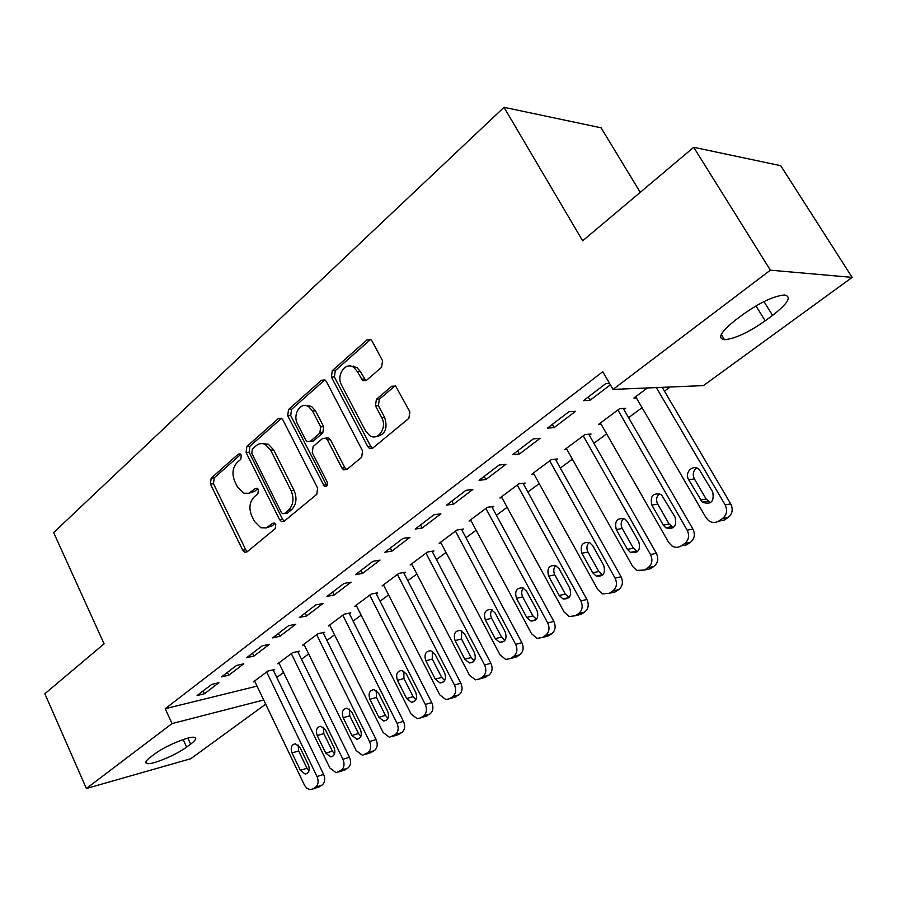 <?xml version="1.0" encoding="UTF-8"?>
<svg xmlns="http://www.w3.org/2000/svg" width="897" height="897" viewBox="0 0 897 897"><rect width="100%" height="100%" fill="white"/><g stroke="black" fill="none" stroke-linecap="round" stroke-linejoin="round"><path stroke-width="1.35" d="M241.315 455.127L240.127 453.882L238.221 454.162L211.154 478.191L210.425 484.032L242.751 550.209L244.825 552.227L247.157 551.79L275.211 528.636L275.783 524.442L274.392 523.063L272.587 523.355L266.218 527.918L260.859 527.761L254.513 521.471L251.754 515.876C248.693 508.24 249.523 501.894 254.255 496.837L257.876 493.742L258.426 489.549L257.147 488.237L255.286 488.529L248.895 493.238L243.984 493.215L237.503 486.981L234.779 481.454C231.751 473.908 232.57 467.572 237.212 462.46L240.777 459.309L241.315 455.127M381.606 367.254L382.559 360.717L372.064 341.084L370.932 339.716L366.985 339.885L332.282 370.685L331.397 377.043L367.781 446.616L369.362 448.343L372.827 448.063L408.875 418.316L409.862 411.757L395.667 386.091L391.754 386.248L376.392 399.311L375.451 405.78L381.718 417.643C387.493 427.544 378.13 441.414 369.732 435.617L365.651 431.109L341.611 385.239C335.814 375.282 345.603 361.043 353.923 367.535L357.32 371.493L362.657 380.642L366.391 380.418L381.606 367.254M613.032 389.41L770.366 270.176L852.15 277.386L703.427 385.609L613.032 389.41L602.795 371.694L165.205 708.72L172.033 723.587L263.684 699.985M265.691 704.179L190.736 758.739L86.381 788.497L44.85 693.729L104.097 643.833L53.641 532.571L504.013 107.315L582.658 240.822L693.717 147.299L770.366 270.176M86.381 788.497L172.033 723.587M282.914 419.919L281.366 418.237L278.294 418.596L246.866 446.493L246.092 452.492L279.584 519.677L281.557 521.639L284.181 521.235L316.787 494.325L317.65 488.147L282.914 419.919M288.531 409.514L321.53 380.227L325.017 379.947L326.373 381.494L362.579 450.922L361.659 457.279L346.836 469.512L343.641 469.849L341.925 468.032L327.405 439.878L325.813 438.151L322.584 438.476L313.109 446.56L312.257 452.772L327.158 481.913C327.966 485.232 327.057 486.768 324.445 486.522L287.702 415.692L288.531 409.514L291.547 409.38L324.535 380.149L321.53 380.227M640.245 192.328L601.091 127.811L504.013 107.315M547.45 428.127L554.122 427.622L575.538 411.331L568.911 411.745L547.45 428.127M623.908 409.581L625.669 408.27L619.659 408.64L598.691 424.281L601.057 424.102M479.065 480.321L485.927 479.525L505.897 464.332L499.08 465.038L479.065 480.321M555.927 460.172L557.564 458.939L551.375 459.589L531.753 474.221L533.906 473.975M415.21 529.062L422.207 528.019L440.876 513.802L433.913 514.777L415.21 529.062M492.251 507.545L493.787 506.401L487.43 507.287L469.041 521.011L471.015 520.72M355.436 574.685L362.545 573.418L380.036 560.098L372.961 561.309L355.436 574.685M432.489 552.014L433.935 550.937L427.454 552.036L410.176 564.931L411.992 564.605M299.374 617.472L306.561 616.015L322.998 603.513L315.822 604.914L299.374 617.472M376.292 593.836L377.659 592.816L371.078 594.106L354.808 606.237L356.49 605.901M246.686 657.692L253.941 656.066L269.392 644.304L262.159 645.885L246.686 657.692M323.346 633.226L324.636 632.273L317.975 633.719L302.648 645.156L304.206 644.808M197.071 695.556L204.37 693.785L218.935 682.707L211.658 684.433L197.071 695.556M273.383 670.407L274.605 669.498L267.878 671.091L253.403 681.899L254.86 681.541M165.205 708.72L257.047 686.115M276.792 677.459L283.564 672.47M301.504 659.217L308.68 653.913M326.923 640.436L334.536 634.818M353.093 621.105L361.166 615.151M380.048 601.203L388.603 594.89M407.821 580.695L416.87 574.013M436.447 559.56L446.033 552.474M465.958 537.752L476.116 530.25M496.422 515.259L507.175 507.321M527.862 492.038L539.243 483.64M560.333 468.055L572.376 459.163M593.881 443.275L606.63 433.856M628.573 417.654L642.073 407.687M664.464 391.148L670.07 387.011M298.006 652.085L299.262 651.155L292.568 652.68L277.678 663.791L279.18 663.432M221.514 676.899L228.791 675.206L243.782 663.791L236.528 665.439L221.514 676.899M349.426 613.817L350.761 612.83L344.134 614.21L328.347 625.983L329.961 625.635M272.632 637.89L279.853 636.343L295.786 624.222L288.576 625.714L272.632 637.89M403.964 573.239L405.366 572.196L398.829 573.396L382.077 585.898L383.815 585.562M326.968 596.415L334.121 595.047L351.063 582.153L343.943 583.454L326.968 596.415M461.899 530.127L463.401 529.017L456.977 530.015L439.149 543.313L441.044 542.999M384.835 552.238L391.899 551.083L409.963 537.337L402.944 538.424L384.835 552.238M523.579 484.234L525.171 483.057L518.881 483.831L499.898 497.992L501.95 497.723M446.605 505.101L453.534 504.17L472.842 489.482L465.947 490.334L446.605 505.101M589.351 435.292L591.056 434.025L584.945 434.54L564.662 449.666L566.915 449.453M512.658 454.678L519.441 454.028L540.106 438.297L533.39 438.857L512.658 454.678M647.376 387.964L633.887 398.021L636.377 397.898M609.612 383.49L605.744 383.636L583.487 400.623L590.058 400.275L610.375 384.824M743.153 314.354C759.894 302.536 773.629 296.077 784.337 294.978C792.073 296.425 788.149 303.242 772.541 315.419L765.186 320.834C748.558 332.451 734.991 338.741 724.507 339.705C716.983 338.461 720.695 331.879 735.652 319.96L743.153 314.354M693.717 147.299L780.715 165.687L852.15 277.386M186.61 747.078C176.328 754.893 152.232 764.973 147.041 763.56C144.574 762.921 145.751 760.746 150.595 757.034L154.62 754.029C164.824 746.136 189.334 735.899 194.402 737.334C196.992 738.007 195.725 740.272 190.624 744.129L186.61 747.078L183.145 739.565M204.37 693.785L203.058 690.993M228.791 675.206L227.446 672.38M253.941 656.066L252.562 653.207M279.853 636.343L278.44 633.45M306.561 616.015L305.115 613.088M334.121 595.047L332.63 592.087M362.545 573.418L361.02 570.425M391.899 551.083L390.33 548.056M309.173 405.511L309.7 406.532M422.207 528.019L420.592 524.947M453.534 504.17L451.875 501.075M485.927 479.525L484.223 476.385M519.441 454.028L517.681 450.843M554.122 427.622L552.317 424.404M590.058 400.275L588.197 397.023M248.772 493.272L254.692 491.309L251.676 491.623M257.787 488.663L254.692 491.309M266.274 527.907L271.914 526.001L268.921 526.404M275.009 523.433L271.914 526.001M240.777 454.353L214.204 477.899L213.475 483.741L245.756 549.76L247.404 551.588M281.479 418.305L249.904 446.269L249.131 452.256L282.589 519.296L284.293 521.135M252.337 449.105L251.788 453.31L281.299 512.378L282.645 513.746L284.517 513.454L288.464 510.18C293.397 505.045 294.272 498.564 291.11 490.749L270.659 450.126L265.355 444.486C262.059 442.95 258.998 443.353 256.161 445.719L252.337 449.105M284.439 513.521L287.511 513.084L284.517 513.454M262.597 443.623L268.371 444.273L273.675 449.902L294.104 490.424C297.266 498.227 296.391 504.686 291.458 509.821L287.511 513.084M325.757 438.117L328.795 437.938L330.388 439.665L344.897 467.752L346.713 469.613M291.547 409.38L290.718 415.535L326.923 485.882M312.504 410.972L308.546 406.576C300.596 401.262 292.254 414.672 297.557 424.046L305.642 439.833L307.256 441.582L310.384 441.234L319.825 433.116L320.7 426.86L312.504 410.972L315.497 410.826L311.539 406.442L305.933 405.59M310.205 441.369L313.367 441.01L310.384 441.234M315.497 410.826L323.682 426.68L322.808 432.926L313.367 441.01M350.705 366.144L356.894 367.478L360.291 371.436L365.931 380.754M376 436.592C385.127 435.011 388.009 428.643 384.656 417.475L381.718 417.643M395.185 385.8L379.341 399.187L378.388 405.646L384.656 417.475M370.551 339.47L335.276 370.629L334.39 376.975L370.73 446.381L372.58 448.253M266.667 671.999L317.033 776.555C318.872 781.22 318.357 784.797 315.475 787.286L312.941 788.956L309.633 789.607L306.662 788.082L304.677 785.581L254.602 681.002M273.114 669.846L323.638 774.403C325.465 779.044 324.949 782.61 322.079 785.077L317.392 787.476M298.107 744.936L298.645 750.924L306.976 768.247L308.983 770.848M308.4 764.906L299.99 747.425L295.326 743.77C291.435 744.645 290.325 747.694 292.007 752.931L300.349 770.344L305.238 774.066C309.028 773.102 310.082 770.041 308.4 764.906M291.323 653.61L342.923 759.322C344.796 764.053 344.257 767.686 341.297 770.243L336.173 772.721L329.883 768L278.9 662.872M297.726 651.502L349.482 757.236C351.355 761.934 350.817 765.545 347.857 768.09L342.946 770.568M323.38 727.276L323.839 733.611L332.361 751.125L334.559 753.85M334.054 747.571L325.443 729.9L320.79 726.234C316.686 727.052 315.497 730.158 317.224 735.562L325.768 753.166L330.657 756.9C334.659 755.98 335.792 752.863 334.054 747.571M316.686 634.684L369.564 741.584C371.493 746.371 370.932 750.071 367.882 752.684L362.433 755.263L356.143 750.52L303.915 644.214M323.043 632.62L376.09 739.554C378.007 744.308 377.446 747.986 374.397 750.598L369.25 753.166M349.404 709.123L349.763 715.795L358.497 733.499L360.886 736.347M360.471 729.721L351.646 711.848L347.027 708.182C342.688 708.933 341.409 712.095 343.181 717.678L351.938 735.484L356.815 739.229C361.031 738.366 362.253 735.192 360.471 729.721M342.8 615.196L397.023 723.307C398.997 728.151 398.403 731.918 395.263 734.609L389.444 737.267L383.187 732.513L329.648 625.007M349.112 613.178L403.493 721.345C405.466 726.155 404.883 729.9 401.744 732.58L396.317 735.237M376.213 690.421L376.448 697.451L385.407 715.358L387.986 718.306M387.683 711.332L378.635 693.258L374.06 689.602C369.474 690.264 368.095 693.482 369.912 699.268L378.893 717.275L383.737 721.031C388.188 720.235 389.511 716.995 387.683 711.332M369.71 595.126L425.313 704.47C427.331 709.381 426.725 713.205 423.485 715.974L420.626 717.858L417.251 718.721L411.061 713.967L356.154 605.24M375.944 593.152L431.737 702.575C433.756 707.453 433.15 711.265 429.91 714.012L424.203 716.77M403.829 671.18L403.942 678.547L413.125 696.666L415.905 699.716M415.726 692.394L406.431 674.107L401.946 670.463C397.091 671.012 395.588 674.286 397.449 680.296L406.655 698.516L411.443 702.273C416.163 701.555 417.598 698.27 415.726 692.394M397.427 574.439L454.487 685.05C456.562 690.017 455.923 693.919 452.581 696.767L449.632 698.707L445.876 699.582L439.788 694.839L383.456 584.866M403.594 572.521L460.856 683.234C462.919 688.167 462.291 692.047 458.95 694.883L452.918 697.731M432.309 651.345L432.276 659.071L441.694 677.403L444.677 680.543M444.632 672.862L435.101 654.362L430.717 650.74C425.559 651.155 423.922 654.485 425.828 660.753L435.28 679.175L439.978 682.92C445.002 682.325 446.549 678.973 444.632 672.862M425.997 553.124L484.582 665.025C486.701 670.048 486.039 674.028 482.586 676.943L479.547 678.962L475.354 679.836L469.411 675.116L411.6 563.865M432.085 551.251L490.883 663.275C493.002 668.276 492.341 672.234 488.899 675.138L482.519 678.098M461.686 630.905L461.484 639L471.16 657.535L474.334 660.764M474.446 652.724L464.657 634L460.43 630.423C454.936 630.658 453.153 634.044 455.104 640.581L464.803 659.239L469.366 662.95C474.715 662.513 476.408 659.104 474.446 652.724M455.474 531.136L515.64 644.349C517.816 649.439 517.132 653.487 513.566 656.492L510.427 658.566L505.717 659.441L499.988 654.765L440.629 542.214M353.407 366.054L353.44 367.209M461.473 529.32L521.863 642.689C524.05 647.757 523.355 651.783 519.8 654.776L516.661 656.839L513.05 657.849M492.016 609.825C490.3 612.359 490.166 615.185 491.612 618.291L501.546 637.049L504.921 640.346M505.213 631.937L495.155 612.987L491.141 609.478C485.266 609.489 483.315 612.92 485.299 619.782L495.256 638.653L499.64 642.319C505.359 642.084 507.22 638.63 505.213 631.937M485.894 508.442L547.708 622.989C549.951 628.158 549.233 632.284 545.544 635.379L542.304 637.52L536.989 638.35L531.54 633.753L470.566 519.879M491.78 506.682L553.853 621.43C556.095 626.566 555.378 630.669 551.7 633.753L548.459 635.883L544.524 636.926M523.321 588.073C521.381 590.674 521.168 593.623 522.704 596.909L532.919 615.903L536.484 619.255M536.978 610.476L526.651 591.302L522.884 587.894C516.594 587.613 514.452 591.089 516.459 598.321L526.707 617.416L530.845 620.993C536.978 621.027 539.019 617.517 536.978 610.476M517.289 485.019L580.841 600.934C583.151 606.17 582.4 610.375 578.587 613.57L575.235 615.779L569.214 616.519L564.135 612.057L501.457 496.826M523.063 483.315L586.907 599.476C589.194 604.679 588.454 608.861 584.653 612.034L581.312 614.243L577.018 615.331M555.669 565.615C553.471 568.294 553.191 571.367 554.817 574.842L565.301 594.061L569.068 597.48M569.797 588.297L559.167 568.9L555.725 565.637C548.986 564.998 546.621 568.507 548.65 576.143L559.179 595.473L563.013 598.938C569.606 599.297 571.86 595.754 569.797 588.297M549.715 460.823L615.084 578.139C617.461 583.431 616.676 587.737 612.741 591.022L609.265 593.309L602.425 593.881L597.817 589.632L533.367 473.022M555.366 459.174L621.049 576.782C623.415 582.052 622.63 586.324 618.706 589.598L615.252 591.874L610.554 592.995M589.116 542.416C586.638 545.152 586.257 548.37 587.984 552.047L598.77 571.49L602.728 574.966M603.703 565.39L592.782 545.746L589.721 542.696C582.489 541.609 579.888 545.118 581.906 553.236L592.738 572.802L596.191 576.087C603.277 576.872 605.778 573.306 603.703 565.39M583.241 435.807L650.516 554.548C652.949 559.93 652.13 564.314 648.06 567.7L644.472 570.066L636.668 570.391L632.654 566.444L566.343 448.422M588.746 434.226L656.369 553.314C658.802 558.663 657.983 563.013 653.913 566.388L650.336 568.743L645.178 569.909M623.707 518.444C620.926 521.235 620.444 524.588 622.26 528.479L633.36 548.168L637.498 551.677M638.776 541.698L627.53 521.807L624.94 519.049C617.192 517.39 614.31 520.888 616.284 529.555L627.429 549.368L630.423 552.384C638.047 553.718 640.828 550.153 638.776 541.698M617.898 409.951L687.169 530.149C689.681 535.599 688.829 540.072 684.602 543.571L680.89 546.015C677.997 547.764 675.037 547.753 671.999 545.97L668.68 542.45L600.418 422.992M623.247 408.415L692.91 529.039C695.41 534.455 694.558 538.895 690.342 542.382L686.642 544.815L680.958 546.004M659.519 493.642C656.391 496.49 655.785 499.977 657.714 504.114L669.14 524.039L673.456 527.582M675.071 517.177L661.414 494.673C653.139 492.318 649.944 495.783 651.85 505.056L663.32 525.115L665.765 527.772C673.95 529.779 677.056 526.247 675.071 517.177M656.335 387.594L725.135 504.876C727.714 510.404 726.817 514.968 722.444 518.578L718.609 521.123C715.201 523.119 711.837 522.929 708.495 520.529L705.984 517.625L635.681 396.687M662.221 387.347L730.73 503.901C733.309 509.395 732.412 513.936 728.061 517.524L724.227 520.047L718.295 521.314M696.599 467.987C693.101 470.869 692.372 474.513 694.401 478.897L706.174 499.08L710.648 502.645M712.644 491.791L699.223 469.546C693.28 463.558 684.03 472.528 688.649 479.704L702.306 502.185C711.063 505.033 714.505 501.569 712.644 491.791M240.351 454.005L238.221 454.162M274.493 523.108L272.587 523.355M257.316 488.316L255.286 488.529M245.756 549.76L242.751 550.209M213.475 483.741L210.425 484.032M214.204 477.899L211.154 478.191M282.589 519.296L279.584 519.677M249.131 452.256L246.092 452.492M249.904 446.269L246.866 446.493M281.322 418.439L278.294 418.596M291.458 509.821L288.464 510.18M294.104 490.424L291.11 490.749M273.675 449.902L270.659 450.126M344.897 467.752L341.925 468.032M330.388 439.665L327.405 439.878M326.149 484.896L323.178 485.21M290.718 415.535L287.702 415.692M322.808 432.926L319.825 433.116M323.682 426.68L320.7 426.86M364.317 379.05L361.356 379.128M360.291 371.436L357.32 371.493M378.388 405.646L375.451 405.78M379.341 399.187L376.392 399.311M394.691 386.159L391.754 386.248M370.73 446.381L367.781 446.616M334.39 376.975L331.397 377.043M335.276 370.629L332.282 370.685M369.956 339.896L366.985 339.885M190.624 744.129L187.865 738.141M772.541 315.419L763.986 301.583M765.186 320.834L755.98 305.899M317.033 776.555L323.638 774.403M312.941 788.956L319.534 786.759M315.475 787.286L322.079 785.077M306.976 768.247L300.349 770.344M298.645 750.924L292.007 752.931M342.923 759.322L349.482 757.236M338.685 771.969L345.244 769.817M341.297 770.243L347.857 768.09M332.361 751.125L325.768 753.166M323.839 733.611L317.224 735.562M369.564 741.584L376.09 739.554M365.18 754.467L371.717 752.37M367.882 752.684L374.397 750.598M358.497 733.499L351.938 735.484M349.763 715.795L343.181 717.678M397.023 723.307L403.493 721.345M392.482 736.437L398.974 734.408M395.263 734.609L401.744 732.58M385.407 715.358L378.893 717.275M376.448 697.451L369.912 699.268M425.313 704.47L431.737 702.575M420.626 717.858L427.05 715.896M423.485 715.974L429.91 714.012M413.125 696.666L406.655 698.516M403.942 678.547L397.449 680.296M454.487 685.05L460.856 683.234M449.632 698.707L456.001 696.823M452.581 696.767L458.95 694.883M441.694 677.403L435.28 679.175M432.276 659.071L425.828 660.753M484.582 665.025L490.883 663.275M479.547 678.962L485.86 677.145M482.586 676.943L488.899 675.138M471.16 657.535L464.803 659.239M461.484 639L455.104 640.581M515.64 644.349L521.863 642.689M510.427 658.566L516.661 656.839M513.566 656.492L519.8 654.776M501.546 637.049L495.256 638.653M491.612 618.291L485.299 619.782M547.708 622.989L553.853 621.43M542.304 637.52L548.459 635.883M545.544 635.379L551.7 633.753M532.919 615.903L526.707 617.416M522.704 596.909L516.459 598.321M580.841 600.934L586.907 599.476M575.235 615.779L581.312 614.243M578.587 613.57L584.653 612.034M565.301 594.061L559.179 595.473M554.817 574.842L548.65 576.143M615.084 578.139L621.049 576.782M609.265 593.309L615.252 591.874M612.741 591.022L618.706 589.598M598.77 571.49L592.738 572.802M587.984 552.047L581.906 553.236M650.516 554.548L656.369 553.314M644.472 570.066L650.336 568.743M648.06 567.7L653.913 566.388M633.36 548.168L627.429 549.368M622.26 528.479L616.284 529.555M687.169 530.149L692.91 529.039M680.89 546.015L686.642 544.815M684.602 543.571L690.342 542.382M669.14 524.039L663.32 525.115M657.714 504.114L651.85 505.056M725.135 504.876L730.73 503.901M718.609 521.123L724.227 520.047M722.444 518.578L728.061 517.524M706.174 499.08L700.479 500.01M694.401 478.897L688.649 479.704M247.023 551.902L244.825 552.227M284.08 521.314L281.557 521.639M268.371 444.273L265.355 444.486M346.601 469.568L343.641 469.849M328.795 437.938L325.813 438.151M326.508 486.297L324.445 486.522M311.539 406.442L308.546 406.576M365.617 380.563L362.657 380.642M356.894 367.478L353.923 367.535M372.311 448.108L369.362 448.343M147.041 763.56L146.076 761.418M724.507 339.705L721.289 334.379M307.234 773.427L305.238 774.066M332.888 756.205L330.657 756.9M359.305 738.478L356.815 739.229M386.517 720.201L383.737 721.031M414.571 701.353L411.443 702.273M443.51 681.922L439.978 682.92M473.381 661.851L469.366 662.95M504.215 641.131L499.64 642.319M536.081 619.704L530.845 620.993M569.023 597.525L563.013 598.938M602.212 574.753L596.191 576.087M636.343 551.173L630.423 552.384M671.584 526.685L665.765 527.772M707.991 501.232L702.306 502.185"/></g></svg>
